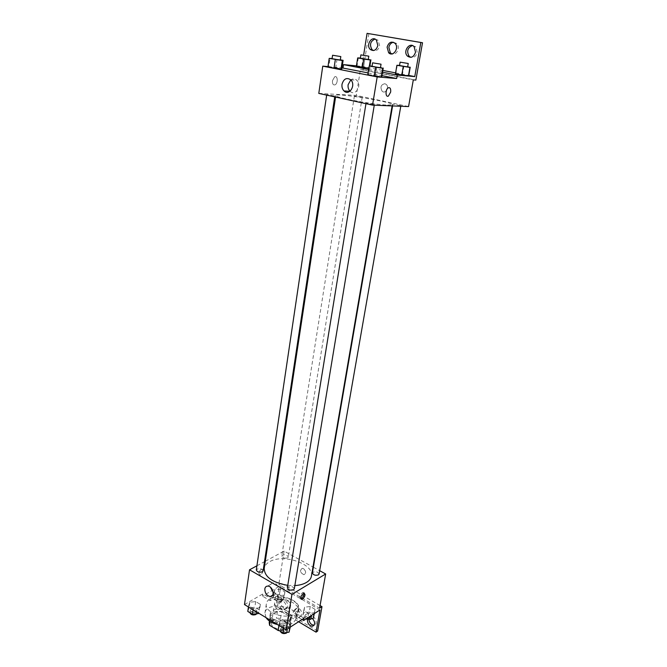 <?xml version="1.0" encoding="UTF-8"?>
<svg xmlns="http://www.w3.org/2000/svg" width="667" height="667" viewBox="0 0 667 667"><rect width="100%" height="100%" fill="white"/><g stroke="black" fill="none" stroke-linecap="round" stroke-linejoin="round"><path stroke-width="0.5" stroke-dasharray="3.33 2.5" d="M288.886 607.795L290.637 605.469C291.988 599.591 275.288 596.89 274.687 602.885C273.595 607.187 284.375 610.939 288.886 607.795M285.551 628.114L287.302 625.721C288.669 619.693 272.111 617.008 271.486 623.161C270.377 627.572 281.057 631.357 285.551 628.114M280.574 618.384L281.649 611.722L277.414 611.522L270.268 615.908L269.218 622.628L276.346 618.192L280.574 618.384L289.144 623.528L289.586 626.163L282.508 630.715L279.398 630.69M281.649 611.722L290.253 616.833L289.144 623.528M289.586 626.163L290.704 619.451L283.617 623.953L282.508 630.715M290.704 619.451L290.253 616.833M270.268 615.908L270.16 621.577M283.617 623.953L279.29 623.753L270.635 618.526M287.185 613.49C290.012 615.249 291.296 617.242 291.045 619.476C290.262 627.555 268.059 623.962 269.893 616.05C270.36 611.164 281.099 609.621 287.185 613.49M287.552 611.255C281.457 607.395 270.71 608.929 270.252 613.798C268.776 619.61 283.108 624.646 289.103 620.368L291.421 617.225C291.671 615.007 290.378 613.015 287.552 611.255M279.29 623.753L278.281 630.007M277.414 611.522L276.346 618.192M277.497 624.579C283.825 625.879 289.078 625.304 293.263 622.853L296.698 618.184C299.4 606.228 266.191 600.85 264.941 613.04L266.041 617.634M294.781 613.773L298.216 609.163C300.9 597.34 267.567 591.946 266.333 604.002C264.124 612.606 285.818 620.152 294.781 613.773M304.06 618.217L296.081 613.515L298.849 609.279C300.959 600.617 280.515 592.888 270.452 598.391L262.848 593.905L262.506 596.14L279.24 586.385L275.771 608.187L277.397 607.195L281.224 583.225L278.764 584.651L319.593 608.196M244.481 604.569L262.848 593.905M289.995 626.405L284.05 627.155L279.139 624.179L280.198 620.51L286.093 619.793L290.987 622.72L289.995 626.405L284.05 627.155L279.139 624.179L280.198 620.51L286.093 619.793L290.987 622.72L289.837 627.397M259.221 607.887L253.327 608.571L248.624 605.728L249.842 602.243L255.694 601.592L260.38 604.394L259.221 607.887L253.327 608.571L248.624 605.728L249.842 602.243L255.694 601.592L260.38 604.394L258.446 613.031M294.305 588.819C292.413 585.943 290.112 585.559 287.385 587.669M319.084 574.045C317.267 571.311 315.032 570.902 312.398 572.836M265.291 561.264L284.084 551.084L312.99 567M313.365 567.208L319.668 570.677M256.912 565.799L264.491 561.697M287.619 557.854L288.344 556.962C286.518 554.377 284.325 554.027 281.782 555.919C282.591 557.954 284.534 558.596 287.619 557.854M263.106 570.852C261.206 568.134 258.938 567.809 256.311 569.876M311.431 576.096C314.415 563.974 283.275 553.41 269.718 561.664C266.517 563.44 264.682 565.699 264.199 568.451M287.76 585.368L294.847 585.576M303.518 568.651L302.251 568.309C299.558 570.535 300.092 572.661 303.86 574.679C306.311 573.353 306.203 571.344 303.518 568.651C306.195 571.344 306.311 573.353 303.86 574.679C300.092 572.661 299.558 570.535 302.251 568.309L303.518 568.651M284.084 551.084L278.764 584.651M258.838 573.287L259.855 575.196C263.065 572.936 263.84 570.86 262.173 568.959C260.555 569.46 259.446 570.902 258.838 573.287C259.446 570.902 260.555 569.46 262.173 568.959C263.84 570.86 263.073 572.936 259.855 575.196L258.838 573.287M273.137 592.213L275.905 593.28C281.049 593.413 278.297 582.583 273.262 582.883C271.711 582.983 270.76 583.917 270.418 585.693L270.393 587.193M303.944 592.996L303.035 592.338C299.892 594.756 299.091 596.89 300.634 598.749L300.817 598.716M320.068 605.553L281.224 583.225M296.081 613.515L295.698 615.791L298.466 611.539C300.584 602.851 280.157 595.114 270.102 600.634L262.506 596.14M302.026 619.535L295.698 615.791M317.634 631.074L277.397 607.195M298.583 621.752L275.771 608.187M308.971 619.843L309.013 618.701L311.181 616.433C315.358 615.724 318.442 624.721 314.182 625.179M280.89 602.151L283.066 599.875C287.177 599.325 289.912 608.312 285.684 608.487C282.591 607.962 280.99 605.853 280.89 602.151M294.814 610.347L296.982 608.071C301.159 607.445 304.035 616.508 299.75 616.758C296.557 616.258 294.914 614.115 294.814 610.347M270.452 598.391L270.102 600.634M278.314 595.789L273.687 593.08L274.712 589.786L280.315 589.178L284.926 591.854L283.959 595.164L278.314 595.789L273.687 593.08L274.712 589.786L280.315 589.178L284.926 591.854L283.959 595.164L278.314 595.789L277.43 601.342L272.82 598.624L273.845 595.306L279.44 594.689L284.034 597.374L283.066 600.709L277.43 601.342M308.571 613.482L303.735 610.655L304.602 607.178L310.247 606.52L315.057 609.304L314.249 612.798L308.571 613.482L303.735 610.655L304.602 607.178L310.247 606.52L315.057 609.304L314.249 612.798L308.571 613.482L307.82 617.817M319.993 609.93L279.24 586.385M307.42 619.693L309.58 617.467L312.431 618.517M279.265 603.135L281.441 600.859C285.551 600.308 288.294 609.313 284.059 609.488C280.965 608.963 279.365 606.845 279.265 603.135M293.197 611.356L295.373 609.079C299.55 608.454 302.434 617.534 298.141 617.784C294.947 617.283 293.305 615.141 293.197 611.356M387.644 105.136L392.321 104.686C393.847 102.059 335.276 92.571 335.801 95.531C333.817 97.324 373.787 104.761 387.644 105.136M373.67 104.486L366.058 103.06L373.67 104.486M361.506 97.282L354.402 95.965L361.506 97.282M400.267 105.586L392.896 104.202L400.267 105.586M334.084 95.881L326.763 94.531L334.084 95.881M318.793 93.405L356.328 95.406L408.571 106.57M384.876 83.709C380.915 84.626 379.99 87.119 382.116 91.196C385.376 94.456 389.745 87.452 386.293 84.459L384.876 83.709L386.293 84.459C389.745 87.452 385.368 94.456 382.116 91.196C379.99 87.119 380.907 84.626 384.876 83.709M368.868 33.608L363.098 69.793L360.422 69.551L356.328 95.406M360.422 69.551L413.307 79.89M328.831 66.775L335.734 67.726L328.831 66.775L330.09 58.196M341.812 68.926L335.734 67.726L341.812 68.926M368.384 74.604L375.354 75.554L368.384 74.604L369.81 65.816M381.766 76.822L375.354 75.554L381.766 76.822M368.092 72.903L381.966 75.629M327.989 66.6L341.971 67.876M332.466 80.674C332.283 83.875 333.133 85.268 335.017 84.851C338.186 83.533 337.835 75.104 334.667 76.83L332.466 80.674L334.667 76.83C337.835 75.104 338.186 83.533 335.017 84.851C333.133 85.268 332.283 83.875 332.466 80.674M356.436 65.85L361.839 66.366L363.607 55.203M350.017 91.221L350.133 91.329C355.386 96.657 362.339 85.176 356.778 80.24C354.877 78.598 352.893 78.489 350.8 79.89M393.48 42.279L396.732 43.53C400.642 47.199 396.523 55.945 391.888 53.91M374.971 39.086L378.114 40.245L379.623 45.748C378.589 49.616 376.53 51.217 373.453 50.559M412.464 45.556L415.824 46.907L417.234 52.418C416.141 56.311 413.99 57.954 410.789 57.337M363.098 69.793L415.858 80.098M368.643 69.501L382.533 72.203M408.738 75.638L395.456 73.795L408.738 75.638M369.568 68.059L356.378 66.225L363.607 66.908L369.001 68.309L369.568 68.059L369.927 65.833M361.839 66.366L382.833 70.427M395.606 72.895L408.771 75.438M372.053 66.133L380.498 67.509M380.457 67.734L372.019 66.366M376.788 66.8L375.354 75.554M332.099 58.488L340.32 59.813M340.295 60.03L332.066 58.713M337.018 59.18L335.734 67.726M399.558 65.374L407.687 66.708M407.645 66.9L399.525 65.574M397.29 65.049L395.848 73.503M403.919 66L402.459 74.421M360.388 58.029L368.301 59.313M368.267 59.496L360.363 58.221M358.337 57.737L357.037 65.991M364.916 58.679L363.607 66.908M369.376 65.991L369.001 68.309M278.206 629.965L279.265 626.263L285.151 625.529L290.028 628.472M286.785 630.824L287.535 629.79C285.701 626.78 283.433 626.405 280.732 628.656C281.541 631.04 283.558 631.766 286.785 630.824M280.198 620.51L279.265 626.263M286.093 619.793L285.151 625.529M290.987 622.72L290.253 627.13M284.05 627.155L283.842 628.422M279.139 624.179L278.939 625.446M287.035 632.441L287.152 632.091C285.326 629.073 283.066 628.698 280.357 630.957L280.348 631.265M247.79 611.422L249.008 607.92L254.844 607.245L259.513 610.063L258.521 613.081M256.203 612.281L257.003 611.222C255.161 608.387 252.935 608.071 250.325 610.28C251.1 612.498 253.06 613.165 256.203 612.281M249.842 602.243L249.008 607.92M255.694 601.592L254.844 607.245M260.38 604.394L259.513 610.063M253.327 608.571L253.143 609.821M248.624 605.728L248.441 606.97M256.578 613.798L256.662 613.49C254.827 610.647 252.601 610.33 249.992 612.548L249.975 612.756M306.662 618.567L302.776 616.275L303.652 612.781L309.28 612.106L314.074 614.907M311.047 617.117L311.722 616.191C309.963 613.323 307.779 612.931 305.152 614.999C305.961 617.283 307.929 617.992 311.047 617.117M304.602 607.178L303.652 612.781M310.247 606.52L309.28 612.106M315.057 609.304L314.299 613.615M314.249 612.798L314.082 613.757M303.735 610.655L302.776 616.275M311.264 618.659L311.331 618.426C309.58 615.558 307.395 615.157 304.769 617.233L305.895 619.068M280.94 599.458L281.666 598.516C279.898 595.806 277.747 595.464 275.213 597.49C275.988 599.633 277.897 600.283 280.94 599.458M274.712 589.786L273.845 595.306M280.315 589.178L279.44 594.689M284.926 591.854L284.034 597.374M283.959 595.164L283.066 600.709M273.687 593.08L272.82 598.624M280.582 601.667L281.307 600.717C279.548 597.999 277.397 597.657 274.871 599.7C275.638 601.842 277.547 602.501 280.582 601.667M287.302 625.721L290.637 605.469M271.486 623.161L274.687 602.885M270.252 613.798L269.893 616.05M291.421 617.225L291.045 619.476M270.235 616.1L269.451 621.094M290.704 619.41L289.595 626.121M266.333 604.002L264.941 613.04M298.216 609.163L296.698 618.184M272.611 595.222L275.905 593.28M267.659 586.101L273.262 582.883M304.119 592.963L303.035 592.338M298.849 609.279L298.466 611.539M298.141 617.784L299.75 616.758M295.373 609.079L296.982 608.071M284.059 609.488L285.684 608.487M281.441 600.859L283.066 599.875M309.58 617.467L311.181 616.433M335.801 95.531L335.568 97.065M392.321 104.686L392.113 105.911M374.262 105.186L374.395 104.411M365.958 103.685L366.058 103.06M354.402 95.965L281.782 555.919M362.206 97.224L288.344 556.962M392.896 104.202L392.596 105.928M400.9 105.519L400.775 106.261M326.763 94.531L326.672 95.123M334.884 95.823L334.726 96.882M350.692 79.782L356.778 80.24M414.115 46.682L415.824 46.907M376.346 40.003L378.114 40.245M394.989 43.297L396.732 43.53M280.732 628.656L280.357 630.957M287.535 629.79L287.152 632.091M250.325 610.28L249.992 612.548M257.003 611.222L256.662 613.49M305.152 614.999L304.769 617.233M311.722 616.191L311.331 618.426M275.213 597.49L274.871 599.7M281.666 598.516L281.307 600.717"/><path stroke-width="1" d="M278.281 630.007L278.197 630.523L269.576 625.271L269.218 622.628M278.197 630.523L279.398 630.69M270.16 621.577L269.576 625.271M266.041 617.634C268.267 620.902 272.086 623.22 277.497 624.579M319.668 570.677L325.663 573.979L319.593 608.196L321.986 606.653L317.634 631.074L316.05 632.149L319.993 609.93L303.668 620.502L304.06 618.217L286.11 629.798L244.481 604.569L249.533 569.793L256.912 565.799M305.052 594.864C304.394 597.298 303.285 598.808 301.717 599.383C300.175 597.524 300.975 595.381 304.119 592.963L305.052 594.864M325.663 573.979L291.954 594.322L286.11 629.798M365.958 103.685L287.385 587.669C288.236 589.945 290.295 590.654 293.555 589.795L294.305 588.819L374.262 105.186M392.596 105.928L312.398 572.836C313.248 575.012 315.249 575.704 318.409 574.912L319.084 574.045L400.775 106.261M264.491 561.697L265.291 561.264M291.954 594.322L249.533 569.793M326.672 95.123L256.311 569.876C257.12 571.994 259.121 572.645 262.298 571.844L263.106 570.852L334.726 96.882M335.568 97.065L264.199 568.451C264.541 576.955 272.394 582.599 287.76 585.368M294.847 585.576C299.566 585.267 303.46 584.209 306.512 582.408C309.33 580.682 310.972 578.581 311.431 576.096L392.113 105.911M264.816 588.919C265.158 587.127 266.108 586.193 267.659 586.101C272.703 585.818 275.479 596.723 270.327 596.573C266.742 595.781 264.899 593.23 264.816 588.919M270.393 587.193L273.137 592.213M300.817 598.716C302.326 598.007 303.377 596.515 303.969 594.247L303.944 592.996M321.986 606.653L320.068 605.553M303.668 620.502L302.026 619.535M316.05 632.149L298.583 621.752M314.182 625.179L314.099 625.196C311.372 624.996 309.663 623.211 308.971 619.843M312.431 618.517C315.358 622.153 315.383 624.729 312.506 626.246C309.221 625.771 307.52 623.595 307.412 619.735L307.42 619.693M381.966 75.629L396.64 78.523L397.232 75.063L414.757 76.597L420.819 42.496L422.519 42.738L415.858 80.098L413.307 79.89L408.571 106.57L372.536 105.119L318.793 93.405L322.761 66.133L327.989 66.6M390.662 92.054L388.419 96.04C385.351 97.866 385.234 89.228 388.327 87.786C390.17 87.319 390.945 88.744 390.662 92.054C390.945 88.744 390.162 87.319 388.319 87.786C385.234 89.228 385.351 97.866 388.419 96.04L390.662 92.054M396.64 78.523L377.18 76.922L372.536 105.119M341.012 69.185L334.034 68.226L341.012 69.185L342.321 60.547L329.198 58.379L332.099 58.488M327.931 67.017L334.034 68.226L327.931 67.017L329.198 58.379M381.249 77.147L374.22 76.196L381.249 77.147L382.725 68.292L369.201 66.066L372.053 66.133M367.767 74.912L374.22 76.196L367.767 74.912L369.201 66.066M341.971 67.876L368.092 72.903M377.18 76.922L322.761 66.133M342.013 84.259C343.713 78.756 346.607 77.264 350.692 79.782C356.286 84.767 349.316 96.348 344.039 90.97C342.354 89.27 341.679 87.027 342.013 84.259M343.03 67.967L343.538 64.624L356.436 65.85M363.607 55.203L367.083 33.35L422.519 42.738M350.8 79.89L348.132 84.667C347.799 87.335 348.424 89.52 350.017 91.221M367.083 33.35L420.819 42.496M391.888 53.91L390.37 52.926L388.853 47.382C389.511 44.431 391.054 42.73 393.48 42.279M373.453 50.559L372.069 49.666C369.326 44.814 370.293 41.279 374.971 39.086M410.789 57.337L409.121 56.253C406.445 51.217 407.554 47.657 412.464 45.556M343.538 64.624L368.643 69.501M382.533 72.203L397.232 75.063M408.446 75.946L401.776 75.021L408.446 75.946L409.938 67.425L396.907 65.283L399.558 65.374M395.456 73.795L401.776 75.021L395.456 73.795L396.907 65.283M362.373 67.384L368.843 68.284L356.378 66.225L362.373 67.384L363.707 59.038L357.687 57.904L360.388 58.029M382.833 70.427L395.606 72.895M408.771 75.438L414.757 76.597M387.102 47.165C388.744 42.246 391.379 40.962 394.989 43.297C399.675 47.799 393.013 57.554 388.619 52.71L387.102 47.165M377.856 45.523C376.296 50.3 373.778 51.609 370.293 49.45C365.549 45.198 371.894 35.193 376.346 40.003L377.856 45.523M415.524 52.201C413.782 57.17 411.072 58.454 407.404 56.053C402.585 51.459 409.63 41.512 414.115 46.682L415.524 52.201M380.498 67.509L382.725 68.292M372.595 62.823L372.019 66.366L379.74 67.726L380.457 67.734L381.04 64.199L372.595 62.823L381.04 64.199M383.225 68.034L381.766 76.822M375.679 67.309L374.22 76.196M340.32 59.813L343.113 60.347L342.321 60.547M332.583 55.253L332.066 58.713L339.503 60.005L340.295 60.03L340.812 56.57L332.583 55.253L340.812 56.57M343.113 60.347L341.812 68.926M335.334 59.555L334.034 68.226M407.687 66.708L409.938 67.425M400.117 62.164L399.525 65.574L407.02 66.883L407.645 66.9L408.246 63.49L400.117 62.164L408.246 63.49M410.222 67.184L408.738 75.638M403.252 66.475L401.776 75.021M368.301 59.313L370.343 59.988L363.707 59.038M360.889 54.894L360.363 58.221L367.575 59.471L368.267 59.496L368.809 56.17L360.889 54.894L368.809 56.17M370.902 59.805L369.927 65.833M370.343 59.988L369.376 65.991M357.687 57.904L356.378 66.225M290.253 627.13L289.036 632.191L283.108 632.95L278.206 629.965L278.939 625.446M289.837 627.397L289.036 632.191M283.842 628.422L283.108 632.95M280.348 631.265C281.466 633.458 283.492 634.084 286.401 633.125L287.035 632.441M258.521 613.081L258.362 613.59L252.476 614.282L247.79 611.422L248.441 606.97M258.446 613.031L258.362 613.59M253.143 609.821L252.476 614.282M249.975 612.756C250.975 614.849 252.943 615.441 255.861 614.549L256.578 613.798M314.299 613.615L313.265 618.417L307.595 619.118L306.662 618.567M314.082 613.757L313.265 618.417M307.82 617.817L307.595 619.118M305.895 619.068L310.655 619.36L311.264 618.659M269.451 621.094L269.176 622.82M270.327 596.573L272.611 595.222M301.717 599.383L300.875 598.891M312.506 626.246L314.099 625.196M344.039 90.97L349.883 91.321M407.404 56.053L409.121 56.253M370.293 49.45L372.069 49.666M388.619 52.71L390.37 52.926"/></g></svg>
